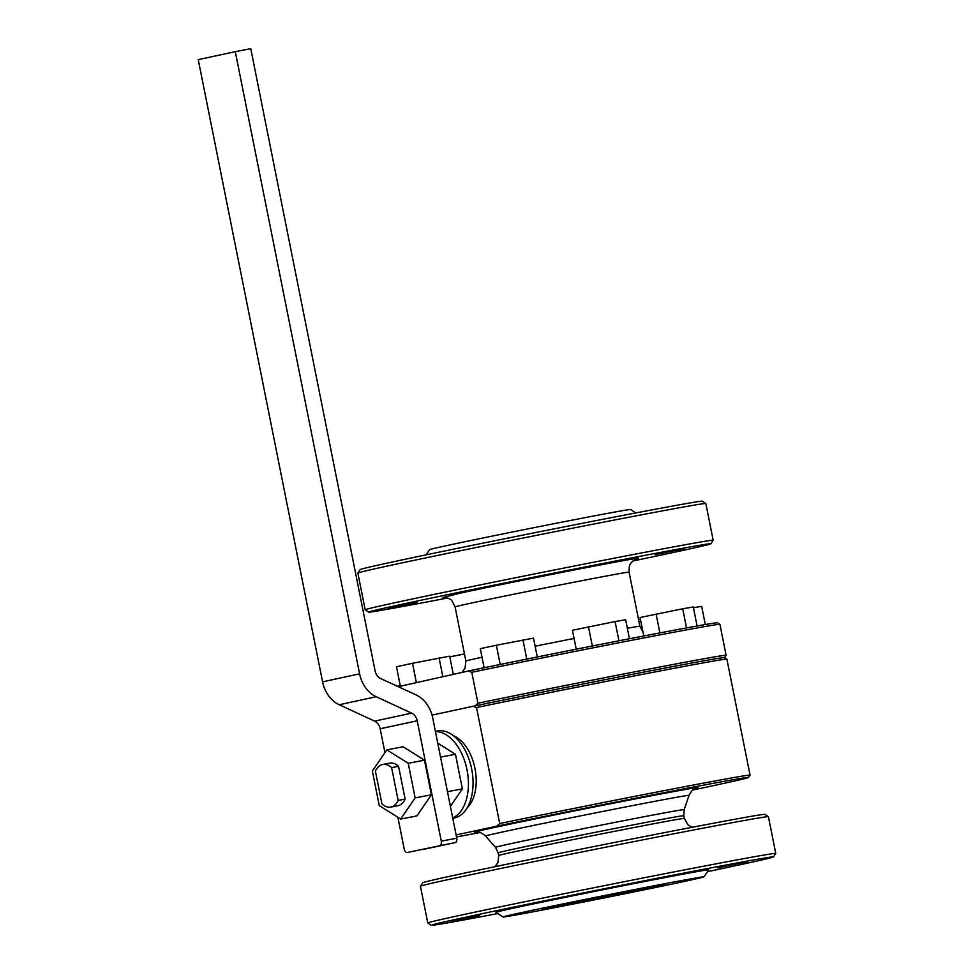 <?xml version="1.0" encoding="UTF-8"?>
<svg xmlns="http://www.w3.org/2000/svg" width="974" height="974" viewBox="0 0 974 974"><rect width="100%" height="100%" fill="white"/><g stroke="black" fill="none" stroke-linecap="round" stroke-linejoin="round"><path stroke-width="1.46" d="M432.054 715.111L472.877 706.32L476.529 707.55L499.711 823.529L496.825 826.171L456.1 834.937M692.721 790.024A165.604 1.851 168.7 0 0 748.507 777.471L750.053 775.158A167.577 1.875 168.7 0 0 750.053 775.134L726.884 659.154A167.577 1.875 168.7 0 0 726.872 659.13L724.546 657.584A165.604 1.851 168.7 0 0 639.48 672.949A165.604 1.851 168.7 0 0 475.215 705.833A165.604 1.851 168.7 0 0 472.877 706.32M437.764 743.15L455.455 754.266L462.37 788.867L450.39 806.362M435.451 731.571A44.354 26.639 79.2 0 1 467.009 769.825A44.354 26.639 79.2 0 1 452.703 817.941M468.263 671.037A165.604 1.851 168.7 0 1 632.528 638.153A165.604 1.851 168.7 0 1 717.595 622.788L719.908 624.334A167.577 1.875 168.7 0 0 719.908 624.334A167.577 1.875 168.7 0 0 471.781 672.291L468.263 671.037L398.256 686.682M399.06 685.939A165.604 1.851 168.7 0 0 397.477 686.317M475.215 705.833L477.954 703.228L471.781 672.291M417.116 602.492L387.749 608.531L417.116 602.492M392.485 564.932A177.426 1.985 168.7 0 0 357.86 573.041A177.426 1.985 168.7 0 0 357.86 573.065L365.201 609.797A177.426 1.985 -11.3 0 1 399.827 601.664A177.426 1.985 -11.3 0 1 593.884 562.181A177.426 1.985 -11.3 0 1 713.175 540.266A177.426 1.985 -11.3 0 1 713.175 540.29L705.833 503.534A177.426 1.985 168.7 0 0 705.821 503.521A177.426 1.985 168.7 0 0 585.63 525.631A177.426 1.985 168.7 0 0 392.485 564.932M632.808 561.012A174.468 1.948 168.7 0 0 710.85 543.772A174.468 1.948 168.7 0 0 594.457 565.127A174.468 1.948 168.7 0 0 402.725 604.124A174.468 1.948 168.7 0 0 368.696 612.135L365.213 609.821A177.426 1.985 -11.3 0 1 365.201 609.797M724.571 657.596L726.105 655.307A167.577 1.875 168.7 0 0 726.105 655.283A167.577 1.875 168.7 0 0 642.95 670.246A167.577 1.875 168.7 0 0 477.954 703.228M400.655 819.049L379.263 805.62L372.348 771.018L386.836 749.858L408.228 763.287L415.143 797.889L400.655 819.049L416.921 815.944L431.397 794.784L415.143 797.889M405.123 799.118L398.573 766.307A21.684 13.015 -100.8 0 0 389.673 763.153L382.709 764.48A21.684 13.015 -100.8 0 0 375.392 771.128L381.954 803.94A21.684 13.015 -100.8 0 0 390.842 807.081A21.684 13.015 -100.8 0 0 398.159 800.445L405.123 799.118A21.684 13.015 -100.8 0 1 397.818 805.754L390.842 807.081M635.791 512.945L630.628 509.499A102.514 1.144 168.7 0 0 561.182 522.283A102.514 1.144 168.7 0 0 449.586 544.99A102.514 1.144 168.7 0 0 429.583 549.677L426.137 554.839M357.86 573.041L360.185 569.571A174.468 1.948 -11.3 0 1 394.227 561.596A174.468 1.948 -11.3 0 1 584.144 522.953A174.468 1.948 -11.3 0 1 702.339 501.196L705.821 503.521M368.696 612.135A174.468 1.948 168.7 0 0 447.358 598.06M531.439 577.874L502.085 583.913L531.439 577.874M684.405 548.642L655.052 554.681L684.405 548.642M453.421 735.687A39.435 23.668 79.2 0 1 475.068 768.912A39.435 23.668 79.2 0 1 467.203 807.787M449.818 656.866L464.488 653.956M638.554 619.586L640.429 619.257M693.439 607.752L701.67 606.339L705.31 624.553M643.777 635.985L640.076 617.504L682.713 608.774L693.281 606.948L697.092 625.99M659.885 632.905L656.123 614.046M686.536 627.913L682.713 608.774M576.218 649.183L572.444 630.288L615.081 621.558L625.649 619.732L629.447 638.749M592.314 646.006L588.479 626.83M618.928 640.795L615.081 621.558M484.127 667.762L480.304 648.684L496.35 645.226L533.509 638.128L537.271 656.963M500.198 664.475L496.35 645.226M526.776 659.081L522.953 639.955M750.053 775.134A167.577 1.875 168.7 0 0 665.778 790.316A167.577 1.875 168.7 0 0 499.711 823.529M456.502 836.934A165.604 1.851 168.7 0 0 480.072 832.514M748.507 777.471A165.604 1.851 168.7 0 0 663.793 792.726A165.604 1.851 168.7 0 0 496.825 826.171M726.872 659.13A167.577 1.875 168.7 0 0 641.805 674.483A167.577 1.875 168.7 0 0 476.529 707.55M553.804 906.392A63.261 0.706 168.7 0 0 541.459 909.29A63.261 0.706 168.7 0 0 603.637 897.59A63.261 0.706 168.7 0 0 665.546 884.489A63.261 0.706 168.7 0 0 622.885 892.33A63.261 0.706 168.7 0 0 553.804 906.392M522.977 912.285A102.514 1.144 168.7 0 0 502.986 916.997A102.514 1.144 168.7 0 0 603.722 898.016A102.514 1.144 168.7 0 0 704.019 876.819A102.514 1.144 168.7 0 0 635.632 889.372A102.514 1.144 168.7 0 0 522.977 912.285M704.019 876.819L708.67 869.867A108.431 1.205 168.7 0 0 636.339 883.138A108.431 1.205 168.7 0 0 517.17 907.366A108.431 1.205 168.7 0 0 496.022 912.346L502.986 916.997M497.824 913.551A174.468 1.948 -11.3 0 1 431.263 925.3A174.468 1.948 -11.3 0 1 601.956 889.189A174.468 1.948 -11.3 0 1 773.429 856.925A174.468 1.948 -11.3 0 1 739.388 864.9A174.468 1.948 -11.3 0 1 707.465 871.657M746.985 861.795L717.619 867.834L746.985 861.795M594.018 891.04L564.652 897.066L594.018 891.04M479.695 915.657L450.329 921.684L479.695 915.657M775.754 853.431L768.413 816.699A177.426 1.985 168.7 0 0 768.401 816.675A177.426 1.985 168.7 0 0 648.197 838.797A177.426 1.985 168.7 0 0 455.053 878.098A177.426 1.985 168.7 0 0 420.439 886.206A177.426 1.985 168.7 0 0 420.439 886.23L427.769 922.962A177.426 1.985 -11.3 0 1 427.769 922.962A177.426 1.985 -11.3 0 1 462.394 914.829A177.426 1.985 -11.3 0 1 656.464 875.346A177.426 1.985 -11.3 0 1 775.754 853.431A177.426 1.985 -11.3 0 1 775.742 853.455L773.429 856.925M768.401 816.675L764.919 814.361A174.468 1.948 168.7 0 0 646.724 836.106A174.468 1.948 168.7 0 0 456.806 874.762A174.468 1.948 168.7 0 0 422.765 882.724L420.439 886.206M408.228 763.287L424.481 760.183L431.397 794.784M386.836 749.858L403.09 746.754L424.481 760.183M422.801 849.535A3.945 2.362 79.2 0 1 422.777 849.547L455.211 842.559L407.315 852.494A3.945 2.362 -100.8 0 0 407.315 852.494A3.945 2.362 -100.8 0 1 404.234 849.121L397.879 817.308M384.949 752.61L380.177 728.759A9.862 7.877 77.8 0 0 374.637 721.125L339.208 704.726L376.244 696.751A29.573 23.644 77.8 0 1 359.613 673.862L235.282 51.659L250.768 48.7L375.1 670.891A9.862 7.877 77.8 0 0 380.639 678.525L416.068 694.925A29.573 23.644 77.8 0 1 432.7 717.826L456.757 838.188A3.945 2.362 79.2 0 1 455.211 842.559M439.724 845.517A3.945 2.362 -100.8 0 0 441.271 841.146L417.213 720.784A9.862 7.877 77.8 0 0 411.673 713.151L376.244 696.751M235.282 51.659L198.246 59.633L322.577 681.837A29.573 23.644 77.8 0 0 339.208 704.726M447.468 791.716L462.37 788.867M440.552 757.115L455.455 754.266M452.788 818.33L453.945 818.111A44.354 26.639 -100.8 0 0 471.781 769.545A44.354 26.639 -100.8 0 0 437.289 730.975A44.354 26.639 -100.8 0 0 436.924 731.048M398.573 766.307L391.597 767.634L398.159 800.445M391.597 767.634A21.684 13.015 -100.8 0 0 382.709 764.48M400.253 685.684L396.479 666.74L412.513 663.282L449.671 656.172L453.287 674.264M442.805 676.516L439.116 657.998M416.3 682.226L412.513 663.282M482.02 657.231A88.719 0.986 168.7 0 0 465.901 661.042L465.012 668.371L461.907 672.401M643.023 632.199L639.894 626.27A88.719 0.986 168.7 0 0 627.353 628.254M574.076 638.445A88.719 0.986 168.7 0 0 535.128 646.212M636.302 558.881A100.541 1.12 168.7 0 0 580.248 568.804A100.541 1.12 168.7 0 0 460.787 593.02L443.316 597.439M636.619 558.759L632.041 561.767C631.298 563.435 628.912 562.777 629.082 572.152A88.719 0.986 168.7 0 0 569.437 583.109A88.719 0.986 168.7 0 0 472.402 602.845A88.719 0.986 168.7 0 0 455.089 606.912C452.569 601.445 450.865 598.925 449.988 599.351C449.744 598.523 444.314 597.147 442.975 597.464M695.753 788.258A113.982 1.278 168.7 0 0 631.578 799.63A113.982 1.278 168.7 0 0 496.594 827.011A113.982 1.278 168.7 0 0 476.59 832.039M692.137 827.303L687.888 824.783L684.32 818.428A94.624 1.059 168.7 0 0 620.706 830.116A94.624 1.059 168.7 0 0 517.194 851.166A94.624 1.059 168.7 0 0 498.737 855.513L497.921 862.672L494.938 866.702M684.32 818.428L683.785 815.737A94.624 1.059 168.7 0 0 620.158 827.425A94.624 1.059 168.7 0 0 516.658 848.476A94.624 1.059 168.7 0 0 498.189 852.822L495.486 847.331L485.563 836.033C477.832 829.726 477.601 832.953 476.225 832.064L476.237 832.064M683.785 815.737L684.174 809.625A96.219 1.071 168.7 0 0 619.781 821.447A96.219 1.071 168.7 0 0 514.26 842.924A96.219 1.071 168.7 0 0 495.486 847.331M684.174 809.625L688.995 795.381A103.731 1.157 168.7 0 0 619.574 808.128A103.731 1.157 168.7 0 0 505.798 831.272A103.731 1.157 168.7 0 0 485.563 836.033M380.177 728.759L417.213 720.784M441.271 841.146L456.757 838.188M322.577 681.837L359.613 673.862M411.673 713.151L374.637 721.125M726.105 655.283L719.932 624.358M639.894 626.27L629.082 572.152M465.901 661.042L455.089 606.912M710.85 543.772L713.175 540.29M498.737 855.513L498.189 852.822M696.069 788.136L696.093 788.136C693.987 790.231 694.413 786.006 688.995 795.381M435.402 731.328L437.289 730.975M431.263 925.3L427.793 922.975"/></g></svg>
